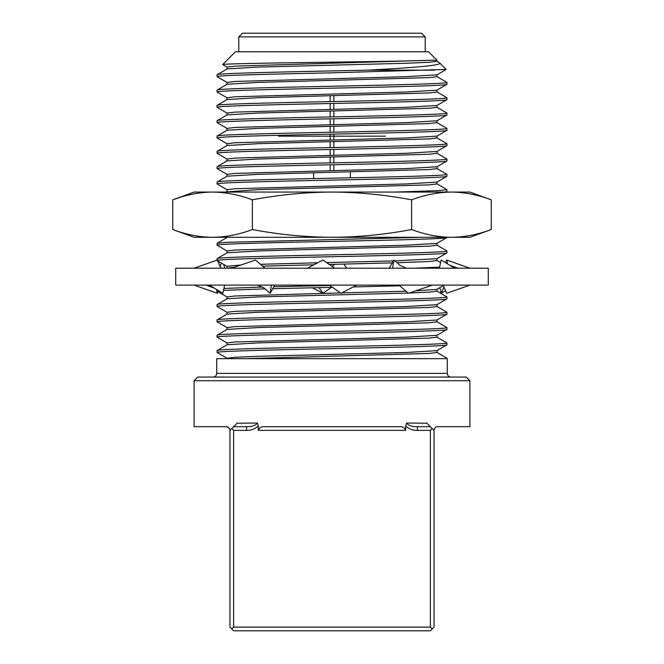 <?xml version="1.0" encoding="UTF-8"?>
<svg xmlns="http://www.w3.org/2000/svg" width="664" height="664" viewBox="0 0 664 664"><rect width="100%" height="100%" fill="white"/><g stroke="black" fill="none" stroke-linecap="round" stroke-linejoin="round"><path stroke-width="1" d="M213.028 377.052A3.677 3.677 0 0 0 216.713 373.375L216.713 358.66L447.287 358.66L447.287 373.375A3.677 3.677 0 0 0 450.972 377.052M197.772 377.052L466.228 377.052L469.904 380.729L194.095 380.729L197.772 377.052M313.707 136.17L350.293 136.17M333.843 136.17L330.157 136.17M313.615 172.947L313.615 178.566M350.384 172.947L350.384 177.803M333.843 95.782L333.843 101.534L333.843 95.782M333.843 103.451L333.843 109.195L333.843 103.451M333.843 111.104L333.843 116.856L333.843 111.104M333.843 118.773L333.843 124.517L333.843 118.773M333.843 126.434L333.843 132.177L333.843 126.434M333.843 134.095L333.843 139.838L333.843 134.095M333.843 141.756L333.843 147.508L333.843 141.756M333.843 149.417L333.843 155.16L333.843 149.417M333.843 157.077L333.843 162.829L333.843 157.077M333.843 164.738L333.843 170.482L333.843 164.738M330.157 170.565L330.157 164.813L330.157 170.565M330.157 162.904L330.157 157.16L330.157 162.904M330.157 155.243L330.157 149.491L330.157 155.243M330.157 147.574L330.157 141.839L330.157 147.574M330.157 139.921L330.157 134.169L330.157 139.921M330.157 132.252L330.157 126.509L330.157 132.252M330.157 124.6L330.157 118.848L330.157 124.6M330.157 116.93L330.157 111.187L330.157 116.93M330.157 109.278L330.157 103.526L330.157 109.278M330.157 101.609L330.157 95.865L330.157 101.609M242.451 33.2L421.549 33.2L425.226 36.877L238.774 36.877L242.451 33.2M434.497 70.16L367.723 70.16C411.979 67.77 442.747 65.421 439.676 62.906L446.191 69.43L332 72.841C270.63 74.111 215.468 75.397 217.078 76.675L227.105 82.51M217.078 76.675L217.078 74.758C214.132 73.231 297.364 71.679 367.723 70.16M222.664 64.574L235.463 51.775L428.537 51.775L436.97 60.208L431.675 60.208C417.208 60.955 363.582 61.694 313.4 62.408C262.72 63.155 222.374 63.86 222.664 64.574L227.105 67.189M436.547 60.208L436.97 61.345L428.977 62.308L406.227 63.263L257.773 67.097L227.105 68.923L217.078 74.758M439.676 62.906L436.895 61.262M425.226 51.775L425.226 36.877M238.774 51.775L238.774 36.877M194.095 380.729L194.095 426.695L226.275 426.695C228.15 426.57 229.379 427.79 229.952 430.372L233.628 426.695L246.56 426.695C251.747 426.861 255.366 425.632 257.408 423.018L258.321 425.89L258.321 430.372C259.491 427.616 261.55 426.388 264.496 426.695L399.504 426.695C402.459 426.396 404.517 427.616 405.679 430.372L405.679 425.89L406.592 423.018C408.634 425.632 412.253 426.861 417.44 426.695L430.372 426.695L434.048 430.372C434.621 427.799 435.841 426.57 437.725 426.695L469.904 426.695L469.904 380.729M237.089 423.234L257.408 423.018M406.592 423.018L426.911 423.234M446.922 84.336L446.922 82.419C448.532 83.689 393.37 84.975 332 86.245C270.63 87.515 215.468 88.81 217.078 90.08L217.078 91.997C215.468 90.727 270.63 89.432 332 88.163C393.37 86.893 448.532 85.606 446.922 84.336L436.895 90.171L406.227 91.997L235.023 96.786L227.03 97.741L227.03 99.658M436.97 74.758L436.97 76.675L428.977 77.63L257.773 82.419L227.105 84.245L217.078 90.08M217.078 91.997L227.105 97.832M446.922 99.658L446.922 97.741C448.532 99.011 393.37 100.297 332 101.575C270.63 102.845 215.468 104.132 217.078 105.402L217.078 107.319C215.468 106.049 270.63 104.754 332 103.484C393.37 102.215 448.532 100.928 446.922 99.658L436.895 105.493L406.227 107.319L235.023 112.108L227.03 113.063L227.03 114.98M436.97 90.08L436.97 91.997L428.977 92.952L257.773 97.741L227.105 99.567L217.078 105.402M217.078 107.319L227.105 113.154M446.922 114.98L446.922 113.063C448.532 114.332 393.37 115.627 332 116.897C270.63 118.167 215.468 119.454 217.078 120.723L217.078 122.641C215.468 121.371 270.63 120.084 332 118.806C393.37 117.536 448.532 116.25 446.922 114.98L436.895 120.815L406.227 122.641L235.023 127.43L227.03 128.384L227.03 130.302M436.97 105.402L436.97 107.319L428.977 108.273L257.773 113.063L227.105 114.889L217.078 120.723M217.078 122.641L227.105 128.476M446.922 130.302L446.922 128.384C448.532 129.654 393.37 130.949 332 132.219C270.63 133.489 215.468 134.775 217.078 136.045L217.078 137.963C215.468 136.693 270.63 135.406 332 134.136C393.37 132.866 448.532 131.572 446.922 130.302L436.895 136.137L406.227 137.963L235.023 142.752L227.03 143.706L227.03 145.623M436.97 120.723L436.97 122.641L428.977 123.595L257.773 128.384L227.105 130.21L217.078 136.045M217.078 137.963L227.105 143.797M446.922 145.623L446.922 143.706C448.532 144.984 393.37 146.271 332 147.541C270.63 148.811 215.468 150.097 217.078 151.375L217.078 153.284C215.468 152.014 270.63 150.728 332 149.458C393.37 148.188 448.532 146.893 446.922 145.623L436.895 151.458L406.227 153.284L235.023 158.073L227.03 159.036L227.03 160.945M436.97 136.045L436.97 137.963L428.977 138.925L257.773 143.706L227.105 145.532L217.078 151.375M217.078 153.284L227.105 159.119M446.922 160.945L446.922 159.036C448.532 160.306 393.37 161.593 332 162.863C270.63 164.132 215.468 165.427 217.078 166.697L217.078 168.606C215.468 167.336 270.63 166.05 332 164.78C393.37 163.51 448.532 162.215 446.922 160.945L436.895 166.788L406.227 168.606L235.023 173.395L227.03 174.358L227.03 176.275M436.97 151.375L436.97 153.284L428.977 154.247L257.773 159.036L227.105 160.862L217.078 166.697M217.078 168.606L227.105 174.449M446.922 176.275L446.922 174.358C448.532 175.628 393.37 176.915 332 178.184C270.63 179.454 215.468 180.749 217.078 182.019L217.078 183.936C215.468 182.666 270.63 181.372 332 180.102C393.37 178.832 448.532 177.545 446.922 176.275L436.895 182.11L406.227 183.936L235.023 188.725L227.03 189.68L227.03 191.597M436.97 166.697L436.97 168.606L428.977 169.569L257.773 174.358L227.105 176.184L217.078 182.019M217.078 183.936L227.105 189.771M436.895 183.845L446.855 189.597L446.855 191.68L444.664 192.07M446.922 189.68L438.174 190.634L395.628 192.07M421.723 237.305L226.648 242.31L217.145 243.232L217.078 245.223C215.468 243.954 270.63 242.667 332 241.397C393.37 240.127 448.532 238.832 446.922 237.563L436.895 243.397L406.227 245.223L235.023 250.013L227.03 250.975L227.03 252.884M217.078 245.223L227.105 251.058M217.078 260.545C215.468 259.275 270.63 257.989 332 256.719C393.37 255.449 448.532 254.154 446.922 252.884L436.895 258.719L394.889 260.886M446.922 252.884L446.922 250.975C448.532 252.245 393.37 253.532 332 254.802C270.63 256.072 215.468 257.366 217.078 258.636L227.105 252.793L257.773 250.975L428.977 246.186L436.97 245.223L436.97 243.306M217.078 260.097L217.078 258.636M439.593 267.169L413.796 268.198M399.828 285.819L353.198 286.923M332.531 287.354L272.713 288.691M265.036 288.89L223.494 290.375M218.722 290.791L217.078 291.197L217.078 289.803M329.875 285.495L273.817 286.748M262.72 287.039L223.909 288.433M217.078 291.197L227.105 297.032M446.922 298.858L446.922 296.941C448.532 298.211 393.37 299.497 332 300.775C270.63 302.045 215.468 303.332 217.078 304.602L217.078 306.519C215.468 305.249 270.63 303.954 332 302.684C393.37 301.414 448.532 300.128 446.922 298.858L436.895 304.693L406.227 306.519L235.023 311.308L227.03 312.263L227.03 314.18M408.186 293.048L257.773 296.941L227.105 298.767L217.078 304.602M217.078 306.519L227.105 312.354M446.922 314.18L446.922 312.263C448.532 313.532 393.37 314.827 332 316.097C270.63 317.367 215.468 318.654 217.078 319.923L217.078 321.841C215.468 320.571 270.63 319.284 332 318.006C393.37 316.736 448.532 315.45 446.922 314.18L436.895 320.015L406.227 321.841L235.023 326.63L227.03 327.584L227.03 329.502M436.97 304.602L436.97 306.519L428.977 307.474L257.773 312.263L227.105 314.089L217.078 319.923M217.078 321.841L227.105 327.676M446.922 329.502L446.922 327.584C448.532 328.854 393.37 330.149 332 331.419C270.63 332.689 215.468 333.975 217.078 335.245L217.078 337.163C215.468 335.893 270.63 334.606 332 333.336C393.37 332.066 448.532 330.772 446.922 329.502L436.895 335.337L406.227 337.163L235.023 341.952L227.03 342.906L227.03 344.823M436.97 319.923L436.97 321.841L428.977 322.795L257.773 327.584L227.105 329.41L217.078 335.245M217.078 337.163L227.105 342.998M446.922 344.823L446.922 342.906C448.532 344.184 393.37 345.471 332 346.741C270.63 348.011 215.468 349.297 217.078 350.575L217.078 352.484C215.468 351.214 270.63 349.928 332 348.658C393.37 347.388 448.532 346.093 446.922 344.823L436.895 350.658L406.227 352.484L257.773 356.319L235.023 357.273L227.03 358.236L227.03 358.66M436.97 335.245L436.97 337.163L428.977 338.125L257.773 342.906L227.105 344.732L217.078 350.575M217.078 352.484L227.105 358.319M446.191 69.43L436.895 74.849L406.227 76.675L235.023 81.456L227.03 82.419L227.03 84.336M393.37 260.935L326.655 262.579M317.691 262.786L260.479 264.297M240.824 265.019L227.03 266.297L227.03 268.206M443.336 285.644L436.895 289.371L415.548 290.873M406.053 291.197L341.761 292.89M340.483 292.924L235.023 295.986L227.03 296.941L227.03 298.858M436.97 182.019L436.97 183.936L428.977 184.891L257.773 189.68L226.399 191.913M227.138 237.455L217.145 243.232M436.97 258.636L436.97 260.545L428.977 261.508L397.031 262.745M392.266 262.878L329.303 264.438M313.848 264.795L262.62 266.148M234.093 267.31L226.98 268.198M436.97 289.28L436.97 291.197L429.824 292.102L409.256 293.015M436.97 350.575L436.97 352.484L428.977 353.447L245.697 358.66L445.071 358.66L446.855 358.153L436.895 352.393M436.895 76.584L446.922 82.419M436.895 91.906L446.922 97.741M436.895 107.228L446.922 113.063M436.895 122.549L446.922 128.384M436.895 137.871L446.922 143.706M436.895 153.193L446.922 159.036M436.895 168.523L446.922 174.358M436.895 245.132L446.922 250.975M436.895 291.106L446.922 296.941M436.895 306.428L446.922 312.263M436.895 321.749L446.922 327.584M436.895 337.071L446.922 342.906M426.695 423.018L429.708 426.031M228.615 427.541L226.275 426.695M434.048 430.372L434.048 627.123L430.372 630.8L233.628 630.8L229.952 627.123L229.952 430.372M258.321 425.89C255.067 429.019 251.141 430.513 246.56 430.372L233.628 430.372L233.628 627.123L430.372 627.123L430.372 430.372L417.44 430.372C412.867 430.521 408.941 429.027 405.679 425.89M431.675 60.208L235.023 66.134L227.03 67.097L227.03 69.006M278.673 136.17L385.327 136.17M233.628 426.695L237.305 423.018M417.44 426.695L417.44 430.372M432.214 428.537L430.372 430.372M432.214 628.957L430.372 627.123M231.786 628.957L233.628 627.123M231.786 428.537L233.628 430.372M246.56 426.695L246.56 430.372M329.336 285.113L341.005 293.289L356.668 285.113M334.664 268.198L322.994 260.022L307.332 268.198M488.297 285.113L175.703 285.113L175.703 268.198L488.297 268.198L488.297 285.113M231.495 268.198L255.54 260.022L264.986 268.198M257.665 285.113L263.99 287.977L270.115 293.289L271.41 285.113M270.115 293.289L274.747 285.113M194.046 268.198L217.294 260.022L220.904 268.198M224.631 285.113L222.863 293.289L209.293 285.113M217.975 291.753L217.294 293.289L194.046 285.113M217.294 293.289L216.464 289.429M220.074 266.33L221.486 263.135M218.464 262.67L219.552 262.014M223.826 264.488L224.631 268.198M331.436 287.379L322.994 293.289L312.429 287.769M308.901 285.935L307.332 285.113M322.994 293.289L319.035 287.628M317.716 285.744L317.267 285.113M332 266.33L334.872 264.313M343.869 264.114L346.732 268.198M443.925 286.981L441.137 293.289L445.536 290.633M441.137 293.289L439.917 287.62M445.536 262.67L446.706 260.022L447.536 263.874M469.954 268.198L446.706 260.022M443.096 285.113L446.706 293.289L469.954 285.113M454.707 268.198L441.137 260.022L439.369 268.198M399.014 285.113L408.46 293.289L432.505 285.113M406.335 268.198L400.01 265.326L393.885 260.022L389.253 268.198M392.59 268.198L393.885 260.022M441.867 237.305L217.078 237.305M446.922 192.07L218.232 192.07M180.716 197.167L172.756 199.831C186.028 194.809 199.3 192.22 212.571 192.07C225.835 192.22 239.106 194.809 252.378 199.831C278.897 194.809 305.44 192.22 332 192.07C358.585 192.228 385.128 194.809 411.622 199.831C424.894 194.809 438.165 192.22 451.429 192.07L469.904 192.07L491.244 199.831C477.972 194.809 464.7 192.22 451.429 192.07C464.7 192.22 477.972 194.809 491.244 199.831L491.244 229.536L469.904 237.305L451.429 237.305C464.7 237.156 477.972 234.566 491.244 229.536M252.378 199.831L252.378 229.536C278.897 234.558 305.44 237.148 332 237.305C358.585 237.148 385.128 234.558 411.622 229.536C424.894 234.566 438.165 237.156 451.429 237.305L194.095 237.305L172.756 229.536C186.028 234.566 199.3 237.156 212.571 237.305C199.3 237.156 186.028 234.566 172.756 229.536L172.756 199.831L194.095 192.07L451.429 192.07M411.622 199.831L411.622 229.536M212.571 237.305C225.835 237.156 239.106 234.566 252.378 229.536M216.713 373.375L447.287 373.375M405.679 430.372L258.321 430.372M446.855 191.68L446.44 191.913M217.145 260.628L227.105 266.388M436.97 260.504L440.581 262.587M446.922 358.66L446.922 358.236M214.339 288.151L206.18 285.113M457.82 268.198L449.661 265.16"/></g></svg>
